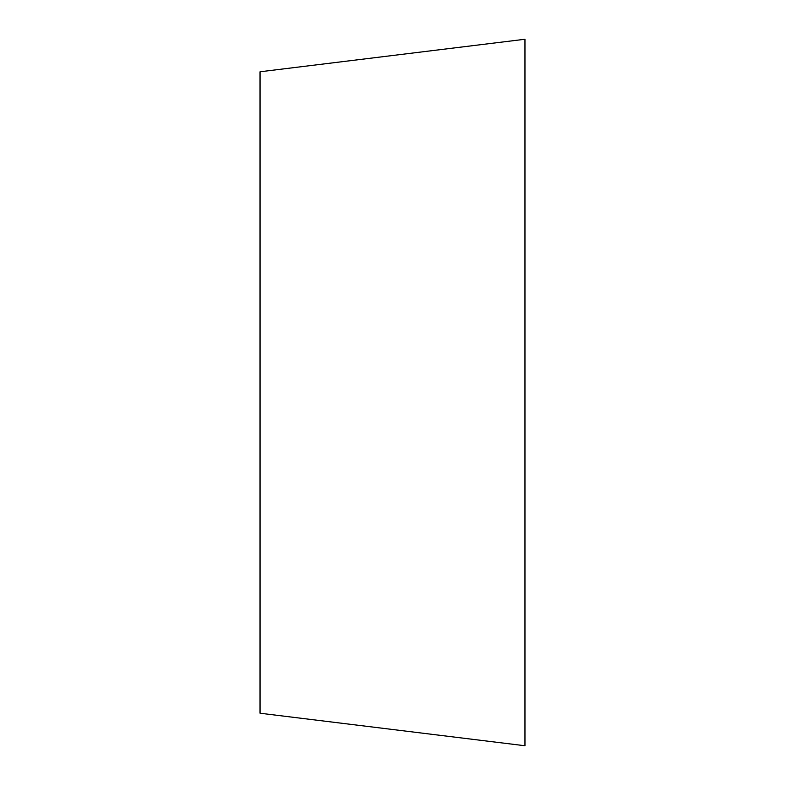 <?xml version="1.0" encoding="UTF-8"?>
<svg xmlns="http://www.w3.org/2000/svg" width="785" height="785" viewBox="0 0 785 785"><rect width="100%" height="100%" fill="white"/><g stroke="black" fill="none" stroke-linecap="round" stroke-linejoin="round"><path stroke-width="1.18" d="M260.031 713.222L260.031 71.778L524.969 39.25L524.969 745.75L260.031 713.222M524.969 39.25L524.969 745.75L524.969 39.25"/></g></svg>
